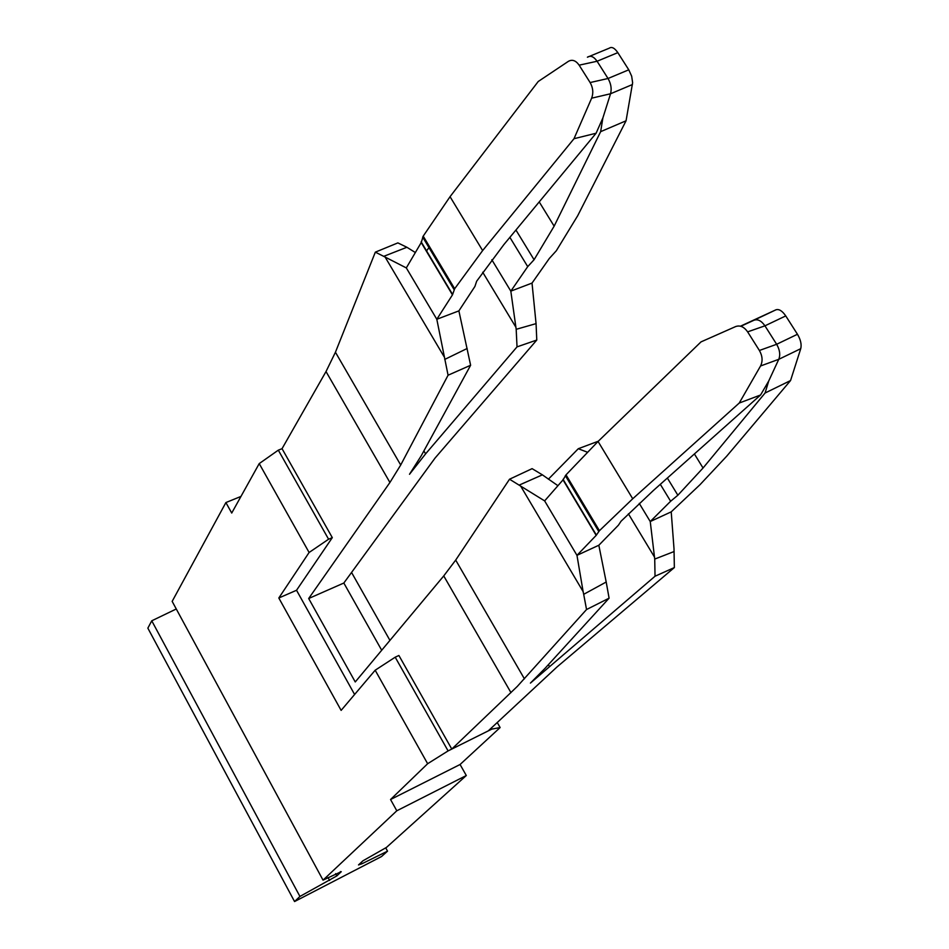 <?xml version="1.0" encoding="UTF-8"?>
<svg xmlns="http://www.w3.org/2000/svg" width="949" height="949" viewBox="0 0 949 949"><rect width="100%" height="100%" fill="white"/><g stroke="black" fill="none" stroke-linecap="round" stroke-linejoin="round"><path stroke-width="1.42" d="M800.742 348.686L778.773 359.315L768.726 381L765.072 393.016L790.553 380.549L800.742 348.686C801.751 344.487 800.659 339.683 797.457 334.273L776.65 344.285L759.39 350.478L747.634 331.865C744.063 326.8 740.078 325.033 735.677 326.551L701.014 341.889L598.06 441.451L566.019 474.856L599.436 530.693L632.722 498.771L739.247 403.04L760.552 365.982C762.901 361.166 762.51 355.994 759.39 350.478M760.552 365.982L778.773 359.315C780.517 354.796 779.805 349.79 776.65 344.285L764.941 325.827L785.748 315.91L797.457 334.273M785.748 315.91C782.284 310.881 779.022 308.84 775.962 309.801L754.004 320.228C757.765 318.911 761.406 320.774 764.941 325.827L747.634 331.865M768.726 381L760.576 394.986L739.247 403.04M765.072 393.016L703.043 468.011L677.859 495.236L667.361 478.035M674.146 551.523L654.727 559.08L655.035 576.233L674.359 567.561L674.004 548.676L671.216 511.855L650.243 521.535L670.635 501.25L677.859 495.236M740.445 326.195L775.962 309.801M790.553 380.549L726.626 456.279L699.982 484.714L671.216 511.855M754.004 320.228L740.801 326.29M760.576 394.986L653.375 490.503L621.061 521.215L618.416 525.188L598.831 545.248L576.968 555.343L596.186 535.366L599.436 530.693M519.091 485.141L542.389 474.844L532.092 468.652L509.53 479.221L544.643 500.894L563.03 479.874L566.019 474.856M563.03 479.874L596.186 535.366M654.727 559.08L650.243 521.535L639.258 503.385M542.389 474.844L557.929 485.698M520.799 486.303L583.125 591.618L583.694 594.323L606.197 582.022L598.831 545.248M587.241 452.151L578.297 448.711L548.38 479.198M655.035 576.233L530.42 683.09L545.058 668.321L609.092 598.178L586.541 609.531L517.264 686.459L451.783 749.069L488.237 730.896L556.944 667.017L674.359 567.561M578.297 448.711L598.285 441.226M583.125 591.618L576.968 555.343L544.643 500.894M606.197 582.022L609.092 598.178M583.694 594.323L586.541 609.531M509.53 479.221L455.698 560.088L443.741 575.924L510.965 692.64M282.043 448.675L332.304 537.632L328.591 539.222L278.318 450.158L282.043 448.675L326.017 371.545L335.436 352.233L400.703 465.022L389.92 482.483L326.017 371.545M354.606 694.49L296.539 590.266L332.304 537.632M427.643 763.72L390.549 799.521L396.801 810.79L323.04 880.138L172.16 601.381L225.898 502.555L231.722 513.053L259.219 463.598L309.101 552.484L278.816 598L341.13 710.386L375.175 670.219L427.643 763.72L448.094 750.908L395.199 657.194L398.9 655.474L451.783 749.069M381.7 650.255L343.835 583.03L308.686 598.511L355.246 681.951L443.741 575.924M536.778 340.05L536.066 323.633L516.185 329.315L517.027 346.871L536.778 340.05L435.057 458.059L343.835 583.03M308.686 598.511L389.92 482.483M517.027 346.871L425.603 453.859L409.505 474.275L421.32 455.639L470.621 365.258L448.07 375.223L400.703 465.022M428.972 247.606L426.374 251.177M375.329 252.149L383.716 256.349L406.907 247.274L397.868 242.897L375.329 252.149L335.436 352.233M516.185 329.315L510.823 291.141L527.715 266.633L534.073 259.729L515.936 230.026M536.066 323.633L532.021 283.087L549.257 258.543L556.328 250.75L577.656 215.791L626.055 120.796L600.646 131.662L554.145 226.159L534.073 259.729M383.716 256.349L406.314 267.915L421.226 242.564L452.471 294.854L454.666 288.733L482.638 250.572L574.003 138.708L596.091 133.24L503.883 244.581L476.671 281.189L474.927 286.432L458.889 310.881L470.621 365.258M448.07 375.223L436.813 319.279L452.471 294.854M444.701 359.434L467.169 348.485M406.907 247.274L415.354 252.541M532.021 283.087L510.823 291.141L491.819 259.753M421.226 242.564L423.207 236.135L450.051 196.692L482.638 250.572M406.314 267.915L436.813 319.279L458.889 310.881M617.823 52.646L597.087 61.246L579.139 65.173L590.124 82.551L608.024 78.494L628.772 69.811L617.823 52.646C614.62 47.984 611.773 46.501 609.282 48.174L587.395 57.213C590.575 55.232 593.801 56.572 597.087 61.246L608.024 78.494C611.002 83.678 611.844 88.779 610.539 93.761L602.876 117.949L600.646 131.662M579.139 65.173C575.829 60.487 572.247 59.206 568.404 61.329L538.237 81.495L450.051 196.692M602.876 117.949L596.091 133.24M628.772 69.811L631.666 76.193L632.627 82.693L626.055 120.796M590.124 82.551C593.054 87.759 593.564 92.966 591.642 98.174L574.003 138.708M390.549 799.521L460.075 764.503L466.303 775.523L386.48 847.41L362.898 860.838L358.508 864.942L361.925 863.768L387.536 851.158L385.697 847.813M396.801 810.79L466.303 775.523M351.545 572.437L389.944 640.385M278.816 598L296.539 590.266M225.898 502.555L240.963 496.434M497.24 722.509L500.135 727.551L460.075 764.503M323.04 880.138L341.26 871.668L336.836 875.915L299.931 896.449L294.558 901.55L381.522 856.544L387.536 851.158M176.277 608.985L151.757 620.8L147.854 628.143L294.558 901.55M151.757 620.8L299.931 896.449M259.219 463.598L278.318 450.158M309.101 552.484L328.591 539.222M448.094 750.908L491.843 729.105L500.135 727.551M491.843 729.105L491.262 728.085M375.175 670.219L395.199 657.194M694.395 453.954L703.043 468.011M670.635 501.25L660.314 484.31M598.06 441.451L632.722 498.771M565.343 475.627L598.724 531.428M654.549 557.17L628.404 513.824M548.392 664.68L549.305 666.245M455.698 560.088L524.429 678.867M425.603 453.859L423.883 450.917M482.709 272.233L515.971 327.369M385.211 257.215L444.049 356.622M509.874 237.345L527.715 266.633M554.145 226.159L539.222 201.912M422.661 237.072L454.097 289.623M423.207 236.135L454.666 288.733M591.642 98.174L610.539 93.761L632.449 84.532M361.925 863.768L361.178 862.404M329.623 880.458L328.046 877.552M336.836 875.915L335.614 873.661M340.786 872.261L340.418 871.597M563.065 479.328L596.269 534.892M421.131 241.793L452.4 294.131"/></g></svg>
